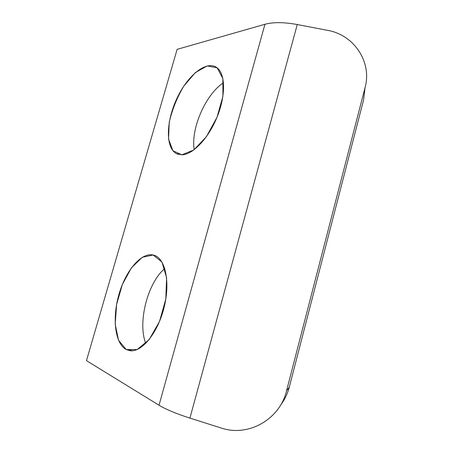 <?xml version="1.0" encoding="UTF-8"?>
<svg xmlns="http://www.w3.org/2000/svg" width="453" height="453" viewBox="0 0 453 453"><rect width="100%" height="100%" fill="white"/><g stroke="black" fill="none" stroke-linecap="round" stroke-linejoin="round"><path stroke-width="0.68" d="M189.926 418.113L221.16 428.006C248.131 437.281 279.807 419.472 286.534 390.865L365.039 87.689C372.253 61.97 353.918 34.773 327.542 30.345L297.264 24.541L189.926 418.113C176.257 413.714 165.957 409.421 159.026 405.231L86.466 360.65L177.134 49.337L264.948 24.275C273.187 22.033 283.963 22.123 297.264 24.541L327.542 30.345C353.918 34.773 372.253 61.97 365.039 87.689L286.534 390.865L289.308 387.066L363.549 100.051L365.039 87.689L363.549 100.051L289.308 387.066C287.564 393.725 284.643 399.767 280.543 405.192C284.643 399.767 287.564 393.725 289.308 387.066L286.534 390.865C279.807 419.472 248.131 437.281 221.16 428.006L189.926 418.113L297.264 24.541C283.963 22.123 273.187 22.033 264.948 24.275L177.134 49.337L86.466 360.65L159.026 405.231L264.948 24.275L159.026 405.231C165.957 409.421 176.257 413.714 189.926 418.113M364.971 88.233L363.549 100.051L364.971 88.233M223.488 82.752C205.571 94.309 190.566 129.054 194.229 149.643C190.566 129.054 205.571 94.309 223.488 82.752M164.784 268.555C147.746 282.587 137.389 322.383 145.764 343.419C137.389 322.383 147.746 282.587 164.784 268.555M181.823 154.824L172.916 150.741L168.55 139.099L169.224 122.401C172.129 109.7 177.004 97.582 183.856 86.042L195.362 72.576L207.214 65.912L217.123 67.82L222.876 78.539L222.927 96.268L217.027 117.219L206.489 136.568L193.805 149.96L181.823 154.824C192.689 154.75 208.408 138.527 217.1 117.044C225.871 95.583 225.464 73.884 216.981 67.712C206.455 59.768 187.349 75.645 176.795 98.697C166.036 121.636 165.322 147.729 176.398 153.612L181.823 154.824M126.223 349.512L118.499 340.226L115.192 324.099L116.619 304.376L122.355 284.524L131.415 267.848L142.327 257.264L153.216 254.999L161.976 262.083L166.608 277.768L165.798 299.139L159.501 321.494L149.133 339.637L137.146 349.546L126.223 349.512L130.102 350.701C141.936 352.474 158.046 332.598 164.19 307.055C170.47 281.545 165.158 258.261 153.969 255.203C141.891 251.562 126.223 269.699 119.218 293.504C112.055 317.242 114.654 343.47 126.223 349.512L132.514 350.735M178.403 154.411L176.398 153.612"/></g></svg>
